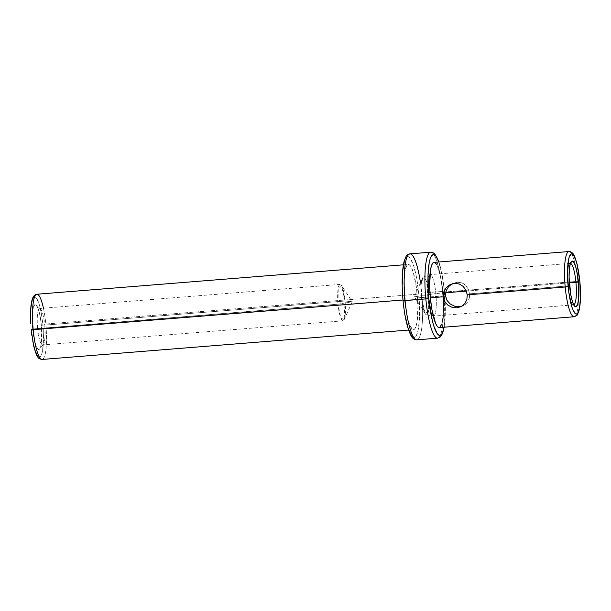 <?xml version="1.0" encoding="UTF-8"?>
<svg xmlns="http://www.w3.org/2000/svg" width="611" height="611" viewBox="0 0 611 611"><rect width="100%" height="100%" fill="white"/><g stroke="black" fill="none" stroke-linecap="round" stroke-linejoin="round"><path stroke-width="0.46" stroke-dasharray="3.06 2.29" d="M574.218 316.758A32.711 6.53 85.4 0 0 577.807 281.327A32.711 6.53 -94.6 0 1 578.426 300.604A32.711 6.53 -94.6 0 1 574.119 316.765M444.457 291.462A40.578 8.096 -94.6 0 1 444.029 327.206L445.251 314.444L444.457 291.462L442.402 276.309L438.79 261.989A40.578 8.096 -94.6 0 1 444.457 291.462M437.72 338.15A43.121 8.607 85.4 0 0 442.456 291.447A43.121 8.607 -94.6 0 1 437.591 338.166M411.432 335.615L413.112 337.249L414.716 337.341L416.167 335.882L417.42 332.926L418.42 328.596L419.528 316.506L418.726 293.532A40.578 8.096 85.4 0 0 407.094 256.75A40.578 8.096 85.4 0 0 403.084 300.559A40.578 8.096 85.4 0 0 414.716 337.341A40.578 8.096 85.4 0 0 418.726 293.532L416.671 278.379L413.746 266.068L410.378 258.468L408.698 256.834L407.094 256.75M416.847 339.831A43.121 8.607 85.4 0 0 421.705 293.112A43.121 8.607 -94.6 0 1 416.977 339.815M37.393 355.717L38.646 356.931L39.837 357L41.846 353.723L42.594 350.5L43.465 336.096L42.823 324.426A30.168 6.018 85.4 0 0 34.17 297.083A30.168 6.018 85.4 0 0 31.192 329.657A30.168 6.018 85.4 0 0 39.837 357A30.168 6.018 85.4 0 0 42.823 324.426L41.296 313.16L39.112 304.011L36.614 298.367L35.362 297.152L34.17 297.083M42.113 359.451A32.711 6.53 85.4 0 0 45.802 324.006A32.711 6.53 -94.6 0 1 42.212 359.436M463.146 286.376L465.956 290.187L467.262 294.853M457.143 282.198L454.538 283.367L457.143 282.198L461.779 282.84L457.143 282.198L452.43 283.596L457.143 282.198M463.787 283.855L461.779 282.84L465.559 285.268L463.787 283.855M468.263 289.079L465.559 285.268L468.263 289.079L469.553 293.822L468.263 289.079M469.424 297.42L469.553 293.822L567.909 285.925A20.82 4.155 -94.6 0 1 570.254 263.372A20.82 4.155 -94.6 0 1 570.407 263.372A20.82 4.155 85.4 0 0 569.444 263.876A20.82 4.155 85.4 0 0 567.909 285.925L469.553 293.822L469.164 298.603L467.209 302.598L463.909 305.393L459.457 306.669L462.894 305.867L465.712 304.171L468.018 301.391L469.424 297.42M459.457 306.669L454.569 306.149L450.223 303.973L446.992 300.391L445.488 295.747L421.475 297.542A18.979 3.788 85.4 0 0 426.447 314.81A18.979 3.788 85.4 0 0 428.792 294.258A18.979 3.788 85.4 0 0 423.415 277.027A18.979 3.788 85.4 0 0 421.475 297.542L427.83 297.167A20.82 4.155 -94.6 0 1 429.945 274.66A20.82 4.155 -94.6 0 1 429.953 274.66A20.82 4.155 -94.6 0 1 435.857 293.563L414.434 296.763L421.475 297.542L422.384 278.31L425.898 279.807L428.792 294.258L428.609 310.884L425.225 313.71L421.475 297.542L414.434 296.763L435.857 293.563A20.82 4.155 85.4 0 0 430.175 274.614A20.82 4.155 85.4 0 0 429.945 274.66A20.82 4.155 85.4 0 0 427.83 297.167L445.488 295.747L446.091 290.867L448.566 286.643L451.888 283.894M37.638 328.29A18.269 3.643 -94.6 0 1 40.463 308.822A18.269 3.643 -94.6 0 1 44.679 325.128L41.349 325.09A22.515 4.491 85.4 0 0 36.156 304.996A22.515 4.491 85.4 0 0 32.666 328.993L338.028 304.194L352.264 301.75L345.07 301.024L341.404 285.375L338.189 288.262L338.028 304.194A18.269 3.643 -94.6 0 1 340.083 284.398A18.269 3.643 -94.6 0 1 345.07 301.024L44.679 325.128A18.269 3.643 85.4 0 0 39.692 308.502A18.269 3.643 85.4 0 0 37.638 328.29A18.269 3.643 85.4 0 0 42.617 344.917A18.269 3.643 85.4 0 0 44.679 325.128L345.07 301.024A18.269 3.643 -94.6 0 1 343.008 320.821A18.269 3.643 -94.6 0 1 338.028 304.194L32.666 328.993L32.444 312.611L33.391 307.127L34.888 304.675L36.713 305.63L38.577 309.846L40.204 316.681L41.349 325.09L41.571 341.473L40.616 346.956L39.119 349.408L37.302 348.446L35.43 344.237L32.666 328.993A22.515 4.491 85.4 0 0 39.684 348.942A22.515 4.491 85.4 0 0 41.349 325.09L44.679 325.128A18.269 3.643 -94.6 0 1 43.328 344.474A18.269 3.643 -94.6 0 1 37.638 328.29M569.322 282.855L466.369 291.111L569.322 282.855M445.602 292.776L435.857 293.563L445.602 292.776M439.248 327.588A32.711 6.53 85.4 0 0 442.944 292.142L577.807 281.327L442.944 292.142L439.989 273.827M421.705 293.112L442.456 291.447L421.705 293.112A43.121 8.607 85.4 0 0 409.95 253.855M43.434 308.196A32.711 6.53 -94.6 0 1 45.802 324.006L417.214 294.212A32.711 6.53 -94.6 0 1 413.525 329.65A32.711 6.53 -94.6 0 1 404.597 299.879L402.985 300.009L404.597 299.879A32.711 6.53 -94.6 0 1 408.293 264.433A32.711 6.53 -94.6 0 1 417.214 294.212L45.802 324.006A32.711 6.53 85.4 0 0 36.881 294.235M31.856 335.447L32.719 340.923M33.093 298.168L32.162 300.36M30.55 317.987L30.749 323.761M403.978 308.349L405.139 315.711M405.643 258.209L404.39 261.157M402.221 284.871L402.489 292.631M404.597 299.879L403.902 287.231L404.849 271.605L406.666 265.732L407.835 264.555L409.126 264.624L410.485 265.938L413.196 272.063L416.488 287.926L417.909 306.859L416.962 322.486L415.152 328.359L413.975 329.535L412.685 329.459L409.958 325.632L407.369 317.453L404.597 299.879M430.694 252.19A43.121 8.607 -94.6 0 1 442.456 291.447A43.121 8.607 85.4 0 0 430.564 252.206M438.919 270.001L436.208 263.876M439.278 327.588L439.706 327.473M441.883 323.914L442.692 320.416M443.265 315.948L443.639 304.797L442.944 292.142A32.711 6.53 85.4 0 0 434.016 262.371M568.887 251.549A32.711 6.53 -94.6 0 1 575.715 266.824A32.711 6.53 -94.6 0 1 577.807 281.327A32.711 6.53 85.4 0 0 568.788 251.564M573.737 304.851A20.82 4.155 -94.6 0 1 573.584 304.874A20.82 4.155 -94.6 0 1 567.909 285.925A20.82 4.155 85.4 0 0 572.706 304.507A20.82 4.155 85.4 0 0 573.737 304.851M427.83 297.167A20.82 4.155 85.4 0 0 433.268 316.101A20.82 4.155 85.4 0 0 433.505 316.116A20.82 4.155 85.4 0 0 435.857 293.563A20.82 4.155 -94.6 0 1 433.275 316.101A20.82 4.155 -94.6 0 1 433.268 316.101A20.82 4.155 -94.6 0 1 427.83 297.167M344.153 319.645L352.264 301.75L338.028 304.194L340.785 318.033L344.153 319.645L345.07 301.024L352.264 301.75L341.404 285.375M444.166 327.198L444.502 291.424L440.714 268.069L438.935 261.974M463.253 305.714L460.686 306.867M569.444 263.876L571.27 261.645M423.415 277.027L429.953 274.66M40.463 308.822L36.156 304.996M422.384 278.31L414.434 296.763L425.225 313.71M570.254 263.372L430.175 274.614M408.606 330.047L413.525 329.65M340.083 284.398L39.692 308.502M343.008 320.821L42.617 344.917M403.375 264.83L408.293 264.433M573.584 304.874L433.505 316.116M43.328 344.474L39.684 348.942M426.447 314.81L433.275 316.101M572.706 304.507L574.859 306.424M450.59 284.39L453.156 283.237"/><path stroke-width="0.92" d="M465.933 290.141L467.262 294.853L565.198 286.994L467.262 294.853L466.85 299.604L464.78 303.69L461.313 306.562L456.852 307.845L452.056 307.302L447.764 305.042L444.632 301.383L443.196 296.778L430.327 297.809A32.711 6.53 85.4 0 0 439.248 327.588L574.119 316.765A32.711 6.53 -94.6 0 1 565.198 286.994L568.177 286.574A30.168 6.018 -94.6 0 1 571.163 254A30.168 6.018 -94.6 0 1 579.808 281.343L580.404 298.428L579.579 307.417L577.907 312.832L576.83 313.917L575.638 313.848L573.118 310.319L571.888 306.989L568.841 292.364L567.535 274.904L568.406 260.5L569.154 257.277L571.163 254L572.354 254.069L573.607 255.283L576.104 260.928L577.258 265.143L579.808 281.343A30.168 6.018 -94.6 0 1 576.83 313.917A30.168 6.018 -94.6 0 1 568.177 286.574L565.198 286.994A32.711 6.53 85.4 0 0 574.218 316.758M444.029 327.206A40.578 8.096 -94.6 0 1 436.193 331.956A40.578 8.096 -94.6 0 1 428.815 298.496L425.829 298.916A43.121 8.607 85.4 0 0 437.72 338.15M416.977 339.815A43.121 8.607 -94.6 0 1 405.085 300.581L403.039 300.597L403.978 308.349M42.212 359.436A32.711 6.53 -94.6 0 1 33.193 329.673L31.146 329.696L31.856 335.447M436.208 263.876L434.856 262.562L433.566 262.486L432.389 263.669L431.381 266.045L430.579 269.535L429.632 285.161L430.327 297.809L443.196 296.778L443.746 291.959L446.137 287.735L449.933 284.711L454.538 283.367L459.182 283.97L463.146 286.376L465.956 290.187M467.262 294.853L466.85 299.604L464.78 303.69L461.313 306.562L456.852 307.845L459.357 306.676M461.313 306.562L460.778 306.829M575.929 282.32A20.82 4.155 85.4 0 0 570.407 263.372A20.82 4.155 -94.6 0 1 575.929 282.32L569.322 282.855L575.929 282.32A20.82 4.155 -94.6 0 1 573.737 304.851A20.82 4.155 85.4 0 0 575.929 282.32L578.418 281.969L575.929 282.32M569.574 285.948A22.943 4.575 -94.6 0 1 571.27 261.645A22.943 4.575 -94.6 0 1 578.418 281.969L577.258 273.4L575.6 266.442L573.698 262.15L571.843 261.172L570.315 263.669L569.345 269.252L569.085 277.073L570.735 294.517L572.392 301.475L574.294 305.767L576.15 306.745L577.678 304.247L578.648 298.664L578.418 281.969A22.943 4.575 -94.6 0 1 574.859 306.424A22.943 4.575 -94.6 0 1 569.574 285.948M466.369 291.111L445.602 292.776L466.369 291.111M402.489 292.631L403.039 300.597C401.564 284.023 401.931 270.925 404.131 261.317C407.018 253.466 406.712 255.406 409.95 253.855A43.121 8.607 85.4 0 0 405.085 300.581A43.121 8.607 85.4 0 0 416.847 339.831C414.266 339.8 412.272 338.295 410.859 335.309C407.216 328.015 404.612 316.445 403.039 300.597L425.829 298.916L405.085 300.581A43.121 8.607 -94.6 0 1 409.821 253.87A43.121 8.607 -94.6 0 1 420.467 282.756M416.847 339.831L437.591 338.166A43.121 8.607 -94.6 0 1 425.829 298.916A43.121 8.607 -94.6 0 1 430.694 252.19L409.95 253.855M30.749 323.761L30.596 310.915C30.932 304.232 31.795 299.611 33.17 297.053C34.079 295.365 35.316 294.426 36.881 294.235A32.711 6.53 85.4 0 0 33.193 329.673A32.711 6.53 85.4 0 0 42.113 359.451C39.578 358.993 38.21 358.26 38.004 357.259C37.21 357.099 35.782 353.372 33.72 346.093L31.146 329.696L402.985 300.009L33.193 329.673A32.711 6.53 -94.6 0 1 36.782 294.242A32.711 6.53 -94.6 0 1 43.434 308.196M32.719 340.923L34.896 350.072L37.393 355.717M34.17 297.083L33.093 298.168M32.162 300.36L30.894 307.707L30.55 317.987M405.139 315.711L408.072 328.023L411.432 335.615M407.094 256.75L405.643 258.209M404.39 261.157L402.68 271.032L402.221 284.871M444.144 326.534L443.151 330.864L441.898 333.812L440.447 335.279L438.843 335.187L437.163 333.553L433.795 325.961L432.244 320.286L428.815 298.496L428.013 275.515L429.121 263.425L430.121 259.095L431.374 256.139L432.825 254.68L434.421 254.772L436.109 256.406L438.79 261.989A40.578 8.096 -94.6 0 0 429.892 259.881A40.578 8.096 -94.6 0 0 428.815 298.496L425.829 298.916A43.121 8.607 85.4 0 1 430.564 252.206M439.989 273.827L438.919 270.001M568.788 251.564A32.711 6.53 85.4 0 0 565.198 286.994A32.711 6.53 -94.6 0 1 568.887 251.549L434.016 262.371A32.711 6.53 85.4 0 0 430.327 297.809L431.985 310.029L435.689 323.57L437.056 326.083L438.415 327.397L439.706 327.473L441.883 323.914M442.692 320.416L443.319 315.329M450.284 304.018L454.569 306.149L459.457 306.669L456.852 307.845L452.056 307.302L447.764 305.042L444.632 301.383L443.196 296.778L443.746 291.959L446.137 287.735L449.933 284.711L454.538 283.367L459.182 283.97L463.146 286.376M445.495 295.831L446.992 300.391L450.223 303.973M449.933 284.711L450.59 284.39M452.43 283.596L448.566 286.643L446.091 290.867L445.488 295.747M574.119 316.765C578.243 314.833 576.585 316.284 578.9 311.19C580.671 303.904 580.992 293.937 579.854 281.304L577.296 264.968C575.241 257.666 573.805 253.924 572.996 253.741C571.835 252.221 570.468 251.495 568.887 251.549M437.591 338.166L440.126 337.081L441.425 335.592L442.784 332.743L444.166 327.198M42.113 359.451L408.606 330.047M36.881 294.235L403.375 264.83M438.935 261.974L434.895 254.123L432.985 252.649L430.694 252.19"/></g></svg>
